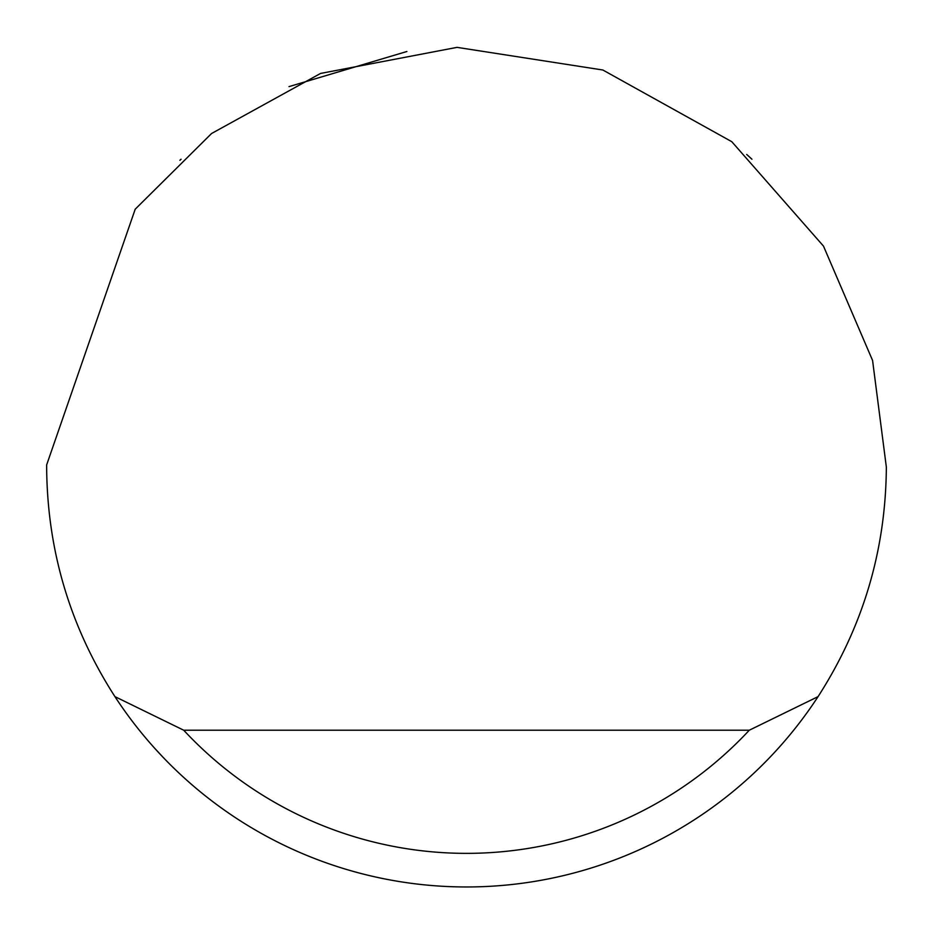 <?xml version="1.0" encoding="UTF-8"?>
<svg xmlns="http://www.w3.org/2000/svg" width="933" height="933" viewBox="0 0 933 933"><rect width="100%" height="100%" fill="white"/><g stroke="black" fill="none" stroke-linecap="round" stroke-linejoin="round"><path stroke-width="1.4" d="M288.997 86.617L406.893 51.502M746.715 154.446L751.94 159.216M181.06 159.216L179.906 160.289M135.203 209.202L211.581 133.501L320.555 73.439L457.042 47.361L602.846 70.01L731.799 141.699L823.489 246.114L872.577 360.453L886.35 467.106C885.802 550.213 863.037 626.719 818.066 696.624A419.85 419.85 0 0 1 114.934 696.624C69.963 626.719 47.198 550.213 46.65 467.106L46.662 464.867L135.203 209.202M154.796 748.383L162.785 756.99M114.934 696.624L183.708 730.212L749.292 730.212L818.066 696.624M183.708 730.212A386.262 386.262 0 0 0 749.292 730.212"/></g></svg>
